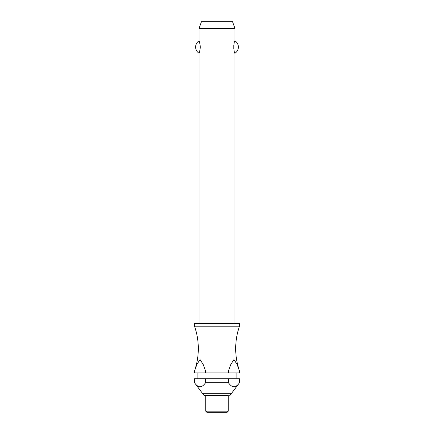 <?xml version="1.0" encoding="UTF-8"?>
<svg xmlns="http://www.w3.org/2000/svg" width="434" height="434" viewBox="0 0 434 434"><rect width="100%" height="100%" fill="white"/><g stroke="black" fill="none" stroke-linecap="round" stroke-linejoin="round"><path stroke-width="0.65" d="M205.586 370.999L203.183 364.435L200.036 359.58L196.895 364.435L194.486 370.999A67.541 67.541 0 0 0 194.486 326.178L239.514 326.178A67.541 67.541 0 0 0 239.514 370.999L239.514 372.904L239.514 370.999L237.105 364.435L233.964 359.58L230.817 364.435L228.414 370.999L205.586 370.999L205.586 372.904L194.486 372.904L194.486 370.999L194.486 372.904M235.011 323.373L235.011 53.219C233.573 53.957 233.573 40.145 235.011 40.888L235.011 28.454L198.989 28.454L198.989 40.888C199.401 41.111 199.852 43.167 200.34 47.051C199.852 50.941 199.401 52.997 198.989 53.219L198.989 323.373M233.769 45.282L233.769 48.825M239.514 326.178L239.514 323.373L194.486 323.373L194.486 326.178M236.134 378.757L236.134 372.904M197.866 372.904L197.866 378.757M194.486 378.757L205.586 378.757L205.586 382.696C201.886 388.077 198.186 388.077 194.486 382.696L194.486 378.757L194.486 382.696L203.785 395.13L230.215 395.13L239.514 382.696L239.514 378.757L239.514 382.696C235.814 388.077 232.114 388.077 228.414 382.696L228.414 378.757L239.514 378.757M228.257 411.177L228.257 395.369L204.305 395.369L205.743 395.369L205.743 411.177L206.872 412.3L227.128 412.3L228.257 411.177L205.743 411.177M198.989 28.454L201.447 21.7L232.553 21.7L235.011 28.454M198.989 53.219A7.318 7.318 0 0 1 198.989 40.888M235.011 40.888A7.318 7.318 0 0 1 235.011 53.219M205.586 372.904L228.414 372.904L228.414 370.999M205.586 378.757L228.414 378.757M205.586 382.696L228.414 382.696M239.514 372.904L228.414 372.904M202.255 393.302L231.745 393.302M203.785 395.13L204.305 395.369M230.215 395.13L229.694 395.369"/></g></svg>
